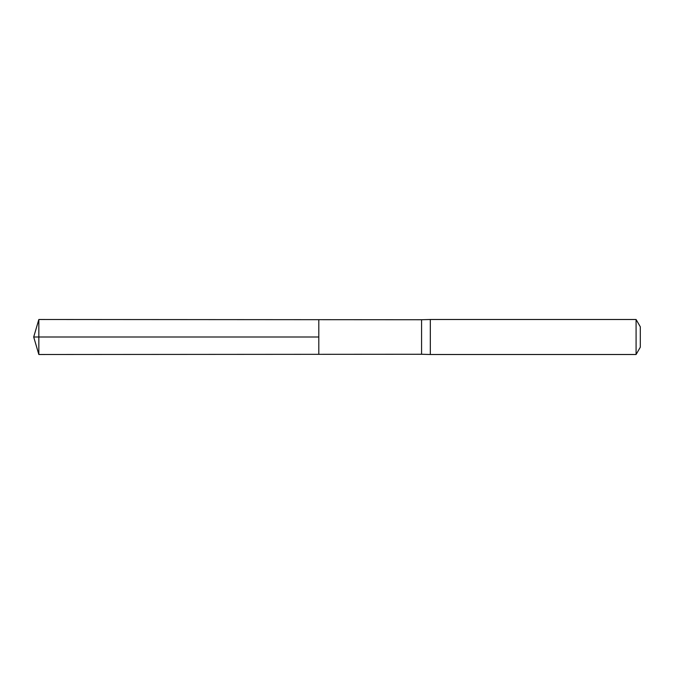 <?xml version="1.0" encoding="UTF-8"?>
<svg xmlns="http://www.w3.org/2000/svg" width="674" height="674" viewBox="0 0 674 674"><rect width="100%" height="100%" fill="white"/><g stroke="black" fill="none" stroke-linecap="round" stroke-linejoin="round"><path stroke-width="1.01" d="M421.57 337L421.57 354.263L318.802 354.322L318.802 319.678L38.839 319.501L38.839 354.499L318.802 354.322L318.802 319.678L421.57 319.737L421.57 337M421.57 354.263L430.324 354.499L430.324 319.501L421.57 319.737M636.087 319.501L636.087 354.499L640.3 347.211L640.3 326.789L636.087 319.501L430.324 319.501M38.839 354.499L33.7 337L318.802 337L38.839 337M636.087 354.499L430.324 354.499M33.7 337L38.839 319.501"/></g></svg>
